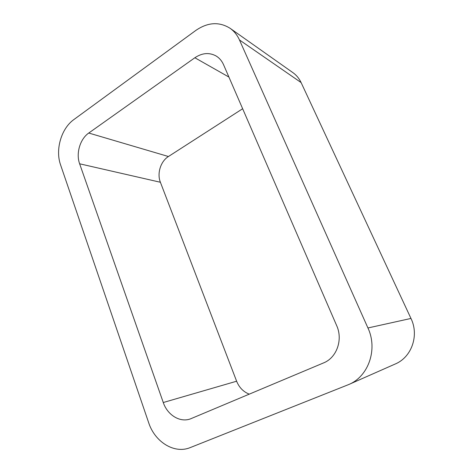 <?xml version="1.0" encoding="UTF-8"?>
<svg xmlns="http://www.w3.org/2000/svg" width="473" height="473" viewBox="0 0 473 473"><rect width="100%" height="100%" fill="white"/><g stroke="black" fill="none" stroke-linecap="round" stroke-linejoin="round"><path stroke-width="0.71" d="M301.112 82.58C299.167 78.459 296.435 75.148 292.923 72.647L230.079 28.285C219.212 21.533 207.807 22.237 195.869 30.402L73.924 119.527C61.254 128.461 55.105 149.699 60.591 164.941L148.676 422.72C154.848 441.965 174.395 454.257 190.317 447.559L348.761 384.525C368.573 376.425 377.974 349.204 367.935 327.966L239.462 39.957L301.112 82.58L410.966 318.441C419.326 335.41 411.664 357.239 395.215 364.009L348.761 384.525M230.079 28.285C234.111 31.159 237.239 35.049 239.462 39.957M88.764 133.031C80.061 138.967 75.804 153.441 79.63 163.794L163.274 402.523C167.401 414.975 179.935 422.815 190.377 418.907L323.514 362.933C336.705 357.795 343.156 339.726 336.67 325.601L223.581 64.76C221.884 60.922 219.401 58.002 216.137 55.997C209.279 52.278 202.19 52.864 194.864 57.753L88.764 133.031L168.435 156.516L242.649 108.737M79.63 163.794L160.394 182.265C156.847 173.49 160.613 161.346 168.435 156.516M160.394 182.265L236.624 381.214C239.202 387.564 243.424 391.88 249.295 394.157M367.935 327.966L410.966 318.441M194.864 57.753L228.914 77.064M163.274 402.523L236.624 381.214"/></g></svg>

